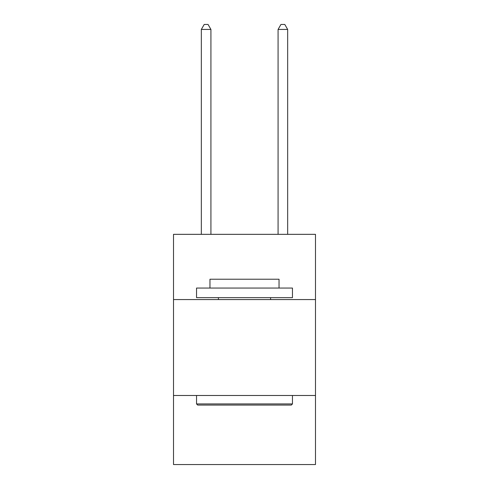 <?xml version="1.0" encoding="UTF-8"?>
<svg xmlns="http://www.w3.org/2000/svg" width="489" height="489" viewBox="0 0 489 489"><rect width="100%" height="100%" fill="white"/><g stroke="black" fill="none" stroke-linecap="round" stroke-linejoin="round"><path stroke-width="0.73" d="M315.484 299.561L315.484 234.335L173.516 234.335L173.516 299.561L315.484 299.561L315.484 464.55L173.516 464.55L173.516 299.561M315.484 395.485L173.516 395.485M197.69 405.075L196.535 403.926L292.465 403.926L291.31 405.075L197.69 405.075M292.465 288.052L292.465 297.642L196.535 297.642L196.535 288.052L292.465 288.052M209.964 288.052L209.964 279.225L279.036 279.225L279.036 288.052M292.465 395.485L292.465 403.926M196.535 395.485L196.535 403.926M270.594 297.642L270.594 299.561M218.406 297.642L218.406 299.561M210.924 234.335L210.924 29.438L201.334 29.438L201.334 234.335M201.334 29.438L204.213 24.45L208.051 24.45L210.924 29.438M287.666 234.335L287.666 29.438L278.076 29.438L278.076 234.335M278.076 29.438L280.949 24.45L284.787 24.45L287.666 29.438"/></g></svg>
